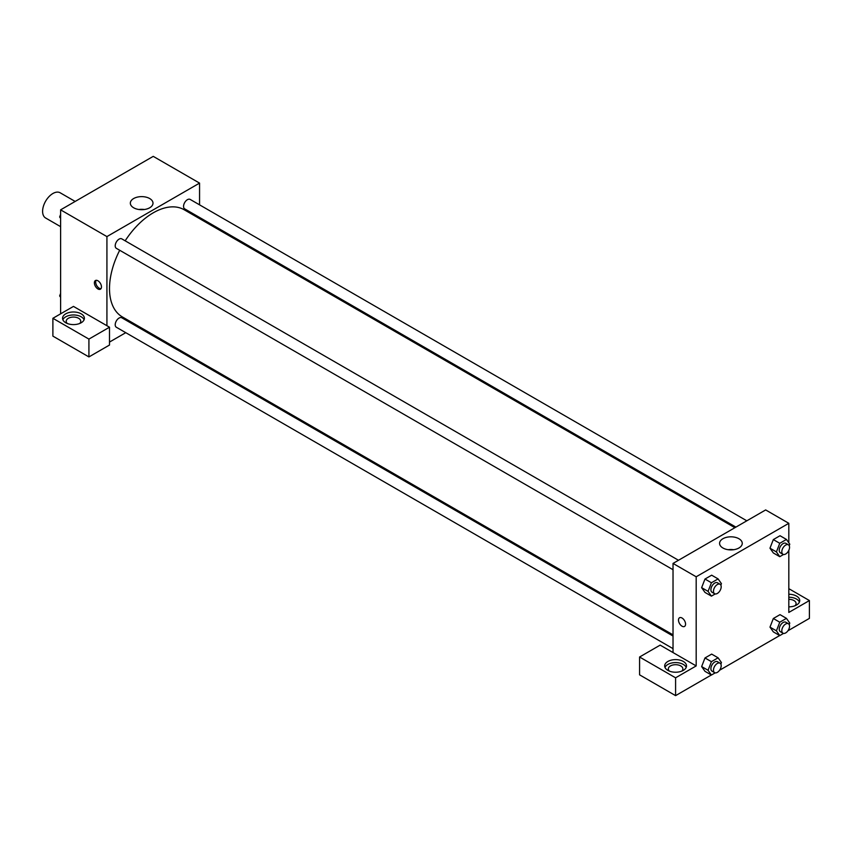 <?xml version="1.0" encoding="UTF-8"?>
<svg xmlns="http://www.w3.org/2000/svg" width="852" height="852" viewBox="0 0 852 852"><rect width="100%" height="100%" fill="white"/><g stroke="black" fill="none" stroke-linecap="round" stroke-linejoin="round"><path stroke-width="1.28" d="M75.168 201.445L60.172 192.786A14.559 8.403 120 0 0 48.958 196.684A14.559 8.403 120 0 0 42.6 211.328A14.559 8.403 120 0 0 45.614 217.995L60.609 226.653M60.609 313.834L60.609 209.848L153.243 156.363L199.56 183.105L199.56 204.853M199.56 217.452L199.56 218.634M149.675 198.537A11.332 6.539 180 0 1 152.998 203.159A11.332 6.539 180 0 1 141.666 209.698A11.332 6.539 180 0 1 130.335 203.159A11.332 6.539 180 0 1 137.332 197.121A11.332 6.539 180 0 1 149.675 198.537M106.926 325.72L73.474 306.411L52.888 318.297L88.917 339.096L109.503 327.211L106.926 325.72L106.926 236.59L60.609 209.848M106.926 236.59L199.56 183.105M144.414 209.507A11.332 6.539 0 0 0 138.919 209.507M97.927 288.956A5.005 2.886 60 0 1 94.657 284.547A5.005 2.886 60 0 1 95.424 280.532A5.005 2.886 60 0 1 100.429 283.428A5.005 2.886 60 0 1 100.429 289.201A5.005 2.886 60 0 1 97.927 288.956M96.159 280.308A5.005 2.886 -120 0 0 99.215 288.21A5.005 2.886 -120 0 0 100.983 288.679M65.753 313.834A10.916 6.305 180 0 1 77.66 312.471A10.916 6.305 180 0 1 84.391 318.297A10.916 6.305 180 0 1 73.474 324.601A10.916 6.305 180 0 1 62.558 318.297A10.916 6.305 180 0 1 65.753 313.834M84.092 319.777A10.916 6.305 0 0 0 76.424 315.197A10.916 6.305 0 0 0 65.753 316.806A10.916 6.305 0 0 0 62.867 319.777M67.308 323.494A7.274 4.207 180 0 1 66.2 321.268A7.274 4.207 180 0 1 70.695 317.381A7.274 4.207 180 0 1 78.629 318.297A7.274 4.207 180 0 1 80.759 321.268A7.274 4.207 180 0 1 79.651 323.494M52.888 318.297L52.888 336.125L88.917 356.924L109.503 345.039L109.503 327.211M88.917 339.096L88.917 356.924M137.704 325.783L136.682 326.369M125.766 332.674L109.503 342.067M673.027 636.029L121.804 317.785A5.463 3.152 120 0 0 117.597 319.244A5.463 3.152 120 0 0 115.212 324.74A5.463 3.152 120 0 0 116.341 327.243L673.027 648.638M746.821 520.806L190.145 199.411A5.463 3.152 120 0 0 185.938 200.88A5.463 3.152 120 0 0 183.553 206.365A5.463 3.152 120 0 0 184.692 208.868L735.904 527.111M678.48 560.265L121.804 238.869A5.463 3.152 120 0 0 117.597 240.328A5.463 3.152 120 0 0 115.212 245.823A5.463 3.152 120 0 0 116.341 248.326L673.027 569.722M119.706 250.264A61.866 35.72 120 0 0 109.503 288.583A61.866 35.72 120 0 0 122.315 316.901L673.027 634.846M734.882 527.697L184.181 209.752A61.866 35.72 120 0 0 125.169 240.807M673.027 652.557L660.162 645.124L639.575 657.009L675.593 677.809L696.18 665.923L673.027 652.557L673.027 563.417L765.66 509.933L788.814 523.309L788.814 542.809M639.575 657.009L639.575 674.837L675.593 695.637L711.335 674.997M719.578 670.247L779.687 635.539M787.919 630.789L809.4 618.382L809.4 600.553L788.814 612.439L788.814 550.317M788.814 599.329A7.274 4.207 180 0 1 793.957 600.553A7.274 4.207 180 0 1 796.087 603.525A7.274 4.207 180 0 1 794.98 605.761M799.421 602.044A10.916 6.305 0 0 0 788.814 597.231M788.814 594.259A10.916 6.305 180 0 1 799.73 600.553A10.916 6.305 180 0 1 788.814 606.858M669.427 671.12A7.274 4.207 180 0 1 668.319 668.895A7.274 4.207 180 0 1 675.593 664.698A7.274 4.207 180 0 1 682.878 668.895A7.274 4.207 180 0 1 681.77 671.12M686.201 667.414A10.916 6.305 0 0 0 678.543 662.824A10.916 6.305 0 0 0 667.872 664.443A10.916 6.305 0 0 0 664.986 667.414M667.872 661.471A10.916 6.305 180 0 1 679.779 660.098A10.916 6.305 180 0 1 686.51 665.923A10.916 6.305 180 0 1 675.593 672.228A10.916 6.305 180 0 1 664.677 665.923A10.916 6.305 180 0 1 667.872 661.471M675.593 677.809L675.593 695.637M788.814 588.668L809.4 600.553M779.761 622.216L773.328 618.499L780.017 614.643L773.328 618.499L769.984 627.115L773.328 631.875L769.984 627.115L776.417 630.831L779.761 622.216L786.449 618.36L789.783 623.11L789.208 624.612M783.542 554.492L779.761 556.676L773.328 552.959L769.974 548.209L773.328 539.582L780.017 535.727L773.328 539.582L779.761 543.299L786.449 539.444L789.783 544.194L789.208 545.695M715.201 593.94L711.42 596.134L704.987 592.417L701.633 587.667L704.987 579.041L711.665 575.185L704.987 579.041L711.42 582.757L718.098 578.902L721.442 583.652L720.867 585.154M711.42 661.674L704.987 657.957L711.665 654.102L704.987 657.957L701.643 666.573L704.987 671.333L701.643 666.573L708.076 670.29L711.42 661.674L718.098 657.819L721.442 662.568L720.867 664.07M696.18 665.923L696.18 576.783L788.814 523.309M738.929 538.741A11.332 6.539 180 0 1 742.252 543.363A11.332 6.539 180 0 1 730.92 549.902A11.332 6.539 180 0 1 719.589 543.363A11.332 6.539 180 0 1 726.586 537.314A11.332 6.539 180 0 1 738.929 538.741M696.18 576.783L673.027 563.417M733.668 549.71A11.332 6.539 0 0 0 728.172 549.71M679.534 617.764A5.005 2.886 -120 0 0 678.767 621.779A5.005 2.886 -120 0 0 682.026 626.188A5.005 2.886 60 0 1 678.756 621.779A5.005 2.886 60 0 1 679.523 617.764A5.005 2.886 60 0 1 684.529 620.65A5.005 2.886 60 0 1 684.529 626.433A5.005 2.886 60 0 1 682.026 626.188A5.005 2.886 -120 0 0 684.529 626.433M711.42 596.134L708.076 591.373L711.42 582.757M720.057 584.27L717.49 582.789A5.463 3.152 120 0 0 713.284 584.248A5.463 3.152 120 0 0 710.898 589.744A5.463 3.152 120 0 0 712.027 592.236L714.604 593.727A5.463 3.152 120 0 0 720.057 590.574A5.463 3.152 120 0 0 720.057 584.27A5.463 3.152 120 0 0 715.85 585.739A5.463 3.152 120 0 0 713.475 591.224A5.463 3.152 120 0 0 714.604 593.727M704.987 592.417L701.643 587.656L708.076 591.373M718.098 578.902L711.665 575.185M779.761 556.676L776.417 551.915L779.761 543.299M788.409 544.811L785.832 543.331A5.463 3.152 120 0 0 781.625 544.79A5.463 3.152 120 0 0 779.239 550.286A5.463 3.152 120 0 0 780.368 552.788L782.945 554.269A5.463 3.152 120 0 0 788.409 551.116A5.463 3.152 120 0 0 788.409 544.811A5.463 3.152 120 0 0 784.202 546.281A5.463 3.152 120 0 0 781.817 551.766A5.463 3.152 120 0 0 782.945 554.269M773.328 552.959L769.984 548.198L776.417 551.915M786.449 539.444L780.017 535.727M715.201 672.856L711.42 675.04L708.076 670.29M720.057 663.186L717.49 661.706A5.463 3.152 120 0 0 713.284 663.165A5.463 3.152 120 0 0 710.898 668.66A5.463 3.152 120 0 0 712.027 671.152L714.604 672.643A5.463 3.152 120 0 0 720.057 669.491A5.463 3.152 120 0 0 720.057 663.186A5.463 3.152 120 0 0 715.85 664.645A5.463 3.152 120 0 0 713.475 670.141A5.463 3.152 120 0 0 714.604 672.643M711.42 675.04L704.987 671.333M718.098 657.819L711.665 654.102M783.542 633.409L779.761 635.592L776.417 630.831M788.409 623.728L785.832 622.248A5.463 3.152 120 0 0 781.625 623.707A5.463 3.152 120 0 0 779.239 629.202A5.463 3.152 120 0 0 780.368 631.694L782.945 633.185A5.463 3.152 120 0 0 788.409 630.033A5.463 3.152 120 0 0 788.409 623.728A5.463 3.152 120 0 0 784.202 625.198A5.463 3.152 120 0 0 781.817 630.682A5.463 3.152 120 0 0 782.945 633.185M779.761 635.592L773.328 631.875M786.449 618.36L780.017 614.643M60.609 218.389L59.64 217.004L60.609 214.491M62.941 208.506L69.747 204.576M60.609 217.569L59.64 217.004M131.283 169.047L138.088 165.118M60.609 297.305L59.64 295.921L60.609 293.407M60.609 296.485L59.64 295.921"/></g></svg>
